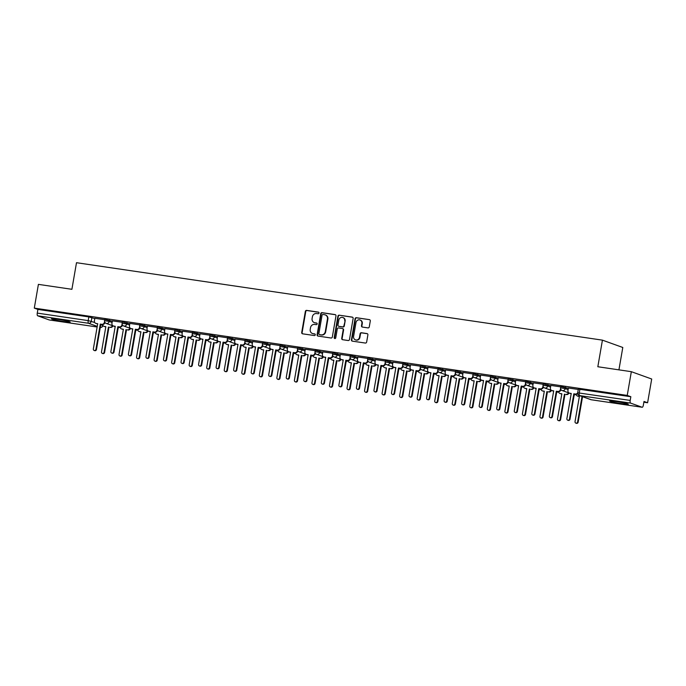 <?xml version="1.0" encoding="UTF-8"?>
<svg xmlns="http://www.w3.org/2000/svg" width="686" height="686" viewBox="0 0 686 686"><rect width="100%" height="100%" fill="white"/><g stroke="black" fill="none" stroke-linecap="round" stroke-linejoin="round"><path stroke-width="1.03" d="M319.007 313.056A0.832 0.78 -70.2 0 0 318.381 312.121L306.651 310.398A1.192 1.115 -70.2 0 0 305.347 311.401L301.711 332.487A1.192 1.115 -70.2 0 0 302.612 333.816L314.334 335.54A0.832 0.78 -70.2 0 0 314.754 333.936A0.832 0.78 -70.2 0 0 314.617 333.902L313.099 333.679A3.807 3.559 -70.2 0 1 310.218 329.417L310.518 327.659A3.807 3.559 -70.2 0 1 314.694 324.427L316.212 324.65A0.832 0.78 -70.2 0 0 316.64 323.046A0.832 0.78 -70.2 0 0 316.495 323.012L314.977 322.789A3.807 3.559 -70.2 0 1 312.096 318.518L312.404 316.769A3.807 3.559 -70.2 0 1 316.58 313.536L318.098 313.759A0.832 0.78 -70.2 0 0 319.007 313.056M57.675 319.29A9.467 0.626 -170.2 0 0 51.527 318.819A9.467 0.626 -170.2 0 0 64.03 321.58A9.467 0.626 -170.2 0 0 70.186 322.043A9.467 0.626 -170.2 0 0 57.675 319.29M615.762 401.464A9.467 0.626 -170.2 0 0 609.614 401.001A9.467 0.626 -170.2 0 0 622.116 403.754A9.467 0.626 -170.2 0 0 628.265 404.217A9.467 0.626 -170.2 0 0 615.762 401.464M367.962 327.891A1.192 1.115 -70.2 0 0 369.274 326.879L370.294 320.971A1.192 1.115 -70.2 0 0 369.394 319.633L356.368 317.712A1.192 1.115 -70.2 0 0 355.065 318.724L351.421 339.802A1.192 1.115 -70.2 0 0 352.321 341.139L365.346 343.051A1.192 1.115 -70.2 0 0 366.65 342.048L367.885 334.905A1.192 1.115 -70.2 0 0 366.984 333.567L361.411 332.744A1.192 1.115 -70.2 0 0 360.107 333.756L359.49 337.298A3.19 2.976 -70.2 0 1 355.459 339.862A3.19 2.976 -70.2 0 1 353.59 336.432L355.983 322.557A3.19 2.976 -70.2 0 1 360.021 319.993A3.19 2.976 -70.2 0 1 361.891 323.423L361.488 325.739A1.192 1.115 -70.2 0 0 362.388 327.068L367.962 327.891M34.3 308.117L38.399 284.373L71.901 289.303L76.498 262.704L602.428 340.145L597.832 366.744L631.334 371.683L627.236 395.419L34.3 308.117L37.902 309.412L37.267 313.108L88.194 320.611L94.719 322.48M335.969 315.912A1.192 1.115 -70.2 0 0 335.068 314.582L322.051 312.662A1.192 1.115 -70.2 0 0 320.739 313.674L317.103 334.751A1.192 1.115 -70.2 0 0 318.004 336.08L331.021 338.001A1.192 1.115 -70.2 0 0 332.333 336.989L335.969 315.912M339.21 315.191L352.227 317.103A1.192 1.115 -70.2 0 1 353.136 318.441L349.491 339.519A1.192 1.115 -70.2 0 1 348.188 340.53L342.614 339.707A1.192 1.115 -70.2 0 1 341.714 338.37L343.189 329.829A1.192 1.115 -70.2 0 0 342.288 328.491L338.592 327.951A1.192 1.115 -70.2 0 0 337.28 328.954L335.746 337.855A0.832 0.78 -70.2 0 1 334.691 338.524A0.832 0.78 -70.2 0 1 334.202 337.632L337.906 316.195A1.192 1.115 -70.2 0 1 339.21 315.191L352.63 317.249M631.334 371.683L651.7 379.015L647.601 402.759L643.862 402.21M618.926 369.857L622.794 347.476L602.428 340.145M627.236 395.419L630.837 396.722L630.202 400.418A2.427 0.849 98.4 0 0 630.606 403.102L642.13 407.252A2.427 0.849 98.4 0 0 642.19 407.261A2.427 0.849 98.4 0 0 643.357 405.16L643.991 401.456L647.601 402.759M37.902 309.412L88.837 316.915L94.788 318.578M49.315 319.959A2.427 0.849 -81.6 0 1 49.255 319.959A2.427 0.849 -81.6 0 1 49.195 319.942L37.67 315.792A2.427 0.849 -81.6 0 1 37.267 313.108M122.271 322.309L112.375 320.868M139.815 324.89L129.817 323.415L129.483 325.944A2.427 2.264 -70.2 0 0 131.318 328.663L132.784 328.877L128.419 354.113A1.398 1.303 -70.2 0 0 129.242 355.614A1.398 1.303 -70.2 0 0 131.009 354.49L135.365 329.254L136.831 329.469A2.427 2.264 -70.2 0 0 139.49 327.419L140.013 327.608A2.427 2.264 109.8 0 1 137.354 329.666L135.897 329.452L131.541 354.679A1.398 1.303 109.8 0 1 129.774 355.802L129.242 355.614M157.351 327.471L147.361 325.996L147.018 328.525A2.427 2.264 -70.2 0 0 148.862 331.244L150.32 331.458L145.964 356.694A1.398 1.303 -70.2 0 0 146.778 358.195A1.398 1.303 -70.2 0 0 148.545 357.072L152.909 331.835L154.367 332.058A2.427 2.264 -70.2 0 0 157.025 330L157.548 330.189A2.427 2.264 109.8 0 1 154.899 332.247L153.432 332.033L149.076 357.26A1.398 1.303 109.8 0 1 147.31 358.384L146.778 358.195M174.887 330.052L164.897 328.577L164.563 331.106A2.427 2.264 -70.2 0 0 166.398 333.825L167.856 334.039L163.5 359.275A1.398 1.303 -70.2 0 0 164.323 360.776A1.398 1.303 -70.2 0 0 166.089 359.653L170.445 334.425L171.903 334.639A2.427 2.264 -70.2 0 0 174.57 332.581L175.093 332.77M192.432 332.633L182.527 331.201M209.967 335.214L200.072 333.782M227.503 337.795L217.513 336.329L217.179 338.858A2.427 2.264 -70.2 0 0 219.014 341.577L220.472 341.791L216.116 367.019A1.398 1.303 -70.2 0 0 216.939 368.528A1.398 1.303 -70.2 0 0 218.705 367.404L223.061 342.168L224.519 342.383A2.427 2.264 -70.2 0 0 227.186 340.333L227.709 340.522A2.427 2.264 109.8 0 1 225.051 342.571L223.593 342.357L219.228 367.593A1.398 1.303 109.8 0 1 217.462 368.716L216.939 368.528M245.039 340.385L235.144 338.944M262.584 342.966L252.688 341.525M280.12 345.547L270.224 344.106M297.655 348.128L287.666 346.662L287.331 349.183A2.427 2.264 -70.2 0 0 289.166 351.901L290.632 352.115L286.268 377.351A1.398 1.303 -70.2 0 0 287.091 378.852A1.398 1.303 -70.2 0 0 288.857 377.729L293.214 352.501L294.68 352.715A2.427 2.264 -70.2 0 0 297.338 350.657L297.861 350.846A2.427 2.264 109.8 0 1 295.203 352.904L293.745 352.69L289.389 377.926A1.398 1.303 109.8 0 1 287.623 379.049L287.091 378.852M315.2 350.709L305.201 349.243L304.867 351.772A2.427 2.264 -70.2 0 0 306.702 354.482L308.168 354.705L303.812 379.933A1.398 1.303 -70.2 0 0 304.627 381.433A1.398 1.303 -70.2 0 0 306.393 380.318L310.749 355.082L312.216 355.297A2.427 2.264 -70.2 0 0 314.874 353.239L315.397 353.427A2.427 2.264 109.8 0 1 312.747 355.485L311.281 355.271L306.925 380.507A1.398 1.303 109.8 0 1 305.159 381.63L304.627 381.433M332.736 353.29L322.84 351.858M350.272 355.88L340.376 354.439M367.816 358.461L357.818 356.986L357.483 359.515A2.427 2.264 -70.2 0 0 359.318 362.234L360.785 362.448L356.42 387.684A1.398 1.303 -70.2 0 0 357.243 389.185A1.398 1.303 -70.2 0 0 359.01 388.062L363.366 362.825L364.832 363.048A2.427 2.264 -70.2 0 0 367.49 360.99L368.013 361.179M385.352 361.042L375.362 359.567L375.019 362.097A2.427 2.264 -70.2 0 0 376.863 364.815L378.32 365.029L373.964 390.265A1.398 1.303 -70.2 0 0 374.779 391.766A1.398 1.303 -70.2 0 0 376.545 390.643L380.91 365.415L382.368 365.629A2.427 2.264 -70.2 0 0 385.026 363.571L385.549 363.76M402.888 363.623L392.992 362.191M420.432 366.204L410.528 364.772M437.968 368.785L427.978 367.319L427.635 369.848A2.427 2.264 -70.2 0 0 429.479 372.567L430.937 372.781L426.581 398.009A1.398 1.303 -70.2 0 0 427.395 399.518A1.398 1.303 -70.2 0 0 429.162 398.395L433.526 373.158L434.984 373.373A2.427 2.264 -70.2 0 0 437.642 371.323L438.165 371.512A2.427 2.264 109.8 0 1 435.516 373.561L434.049 373.347L429.693 398.583A1.398 1.303 109.8 0 1 427.927 399.706L427.395 399.518M455.504 371.375L445.514 369.9L445.18 372.429A2.427 2.264 -70.2 0 0 447.015 375.148L448.473 375.362L444.116 400.59A1.398 1.303 -70.2 0 0 444.94 402.099A1.398 1.303 -70.2 0 0 446.706 400.976L451.062 375.739L452.52 375.954A2.427 2.264 -70.2 0 0 455.187 373.904L455.71 374.093A2.427 2.264 109.8 0 1 453.052 376.151L451.594 375.928L447.229 401.164A1.398 1.303 109.8 0 1 445.463 402.288L444.94 402.099M473.04 373.956L463.05 372.481L462.716 375.01A2.427 2.264 -70.2 0 0 464.551 377.729L466.017 377.943L461.652 403.179A1.398 1.303 -70.2 0 0 462.475 404.68A1.398 1.303 -70.2 0 0 464.242 403.557L468.598 378.32L470.064 378.535A2.427 2.264 -70.2 0 0 472.723 376.485L473.246 376.674M490.584 376.537L480.689 375.096M508.12 379.118L498.225 377.677M525.656 381.699L515.761 380.267M543.201 384.28L533.296 382.848M560.736 386.87L550.841 385.429M578.272 389.451L568.377 388.01M565.436 387.264L565.213 388.576L560.573 387.83L560.796 386.518L568.325 388.302M547.9 384.683L547.668 385.995L543.029 385.249L543.261 383.937L550.789 385.721M530.355 382.102L530.132 383.414L525.493 382.668L525.716 381.356L533.254 383.14M512.819 379.512L512.596 380.824L507.957 380.087L508.18 378.775L515.709 380.559M495.283 376.931L495.052 378.243L490.413 377.497L490.644 376.185L498.173 377.977M477.748 374.35L477.516 375.662L472.877 374.916L473.1 373.604L480.637 375.388M460.203 371.769L459.98 373.081L455.341 372.335L455.564 371.023L463.093 372.807M442.667 369.188L442.444 370.5L437.797 369.754L438.028 368.442L445.557 370.226M425.131 366.607L424.9 367.919L420.261 367.173L420.492 365.861L428.021 367.645M407.587 364.017L407.364 365.329L402.725 364.592L402.948 363.28L410.477 365.063M390.051 361.436L389.828 362.748L385.18 362.011L385.412 360.69L392.941 362.482M372.515 358.855L372.284 360.167L367.645 359.421L367.876 358.109L375.405 359.901M354.971 356.274L354.748 357.586L350.109 356.84L350.332 355.528L357.86 357.312M337.435 353.693L337.212 355.005L332.573 354.259L332.796 352.947L340.325 354.731M319.899 351.112L319.667 352.424L315.028 351.678L315.26 350.366L322.789 352.15M302.355 348.522L302.132 349.834L297.492 349.097L297.715 347.785L305.253 349.568M284.819 345.941L284.596 347.253L279.957 346.516L280.18 345.204L287.708 346.987M267.283 343.36L267.051 344.672L262.412 343.926L262.644 342.614L270.173 344.406M249.747 340.779L249.515 342.091L244.876 341.345L245.099 340.033L252.637 341.817M232.202 338.198L231.979 339.51L227.34 338.764L227.563 337.452L235.092 339.236M214.667 335.617L214.435 336.929L209.796 336.183L210.027 334.871L217.556 336.655M197.131 333.027L196.899 334.348L192.26 333.602L192.492 332.29L200.02 334.073M179.586 330.446L179.363 331.758L174.724 331.021L174.947 329.709L182.476 331.492M162.05 327.865L161.827 329.177L157.18 328.431L157.411 327.119L164.94 328.911M144.514 325.284L144.283 326.596L139.644 325.85L139.875 324.538L147.404 326.322M126.97 322.703L126.747 324.015L122.108 323.269L122.331 321.957L129.86 323.741M109.434 320.122L109.211 321.434L104.572 320.688L104.795 319.376L112.324 321.159M104.735 319.719L94.84 318.287M630.837 396.722L578.332 389.099L577.698 392.804L630.202 400.418M314.334 322.626L314.745 322.772A3.807 3.559 -70.2 0 0 315.389 322.935L314.977 322.789M316.829 323.149L315.389 322.935M312.456 333.516L312.859 333.662A3.807 3.559 -70.2 0 0 313.511 333.825L313.099 333.679M314.943 334.039L313.511 333.825M318.707 312.259L307.062 310.544A1.192 1.115 -70.2 0 0 305.759 311.547L302.114 332.633A1.192 1.115 -70.2 0 0 302.62 333.816M335.471 314.728L322.454 312.807A1.192 1.115 -70.2 0 0 321.151 313.819L317.507 334.897A1.192 1.115 -70.2 0 0 318.012 336.089M322.977 314.48A0.832 0.78 -70.2 0 0 322.068 315.183L318.87 333.688A0.832 0.78 -70.2 0 0 319.496 334.622L321.099 334.862A3.807 3.559 -70.2 0 0 325.275 331.63L327.462 318.981A3.807 3.559 -70.2 0 0 324.581 314.72L322.977 314.48M325.224 314.874L325.627 315.028A3.807 3.559 -70.2 0 1 327.874 319.127L325.687 331.775A3.807 3.559 -70.2 0 1 321.511 335.008L319.908 334.768M342.486 328.543L342.897 328.688A1.192 1.115 -70.2 0 1 343.592 329.975L342.117 338.524A1.192 1.115 -70.2 0 0 342.623 339.707M339.613 315.337A1.192 1.115 -70.2 0 0 338.309 316.34L334.605 337.778A0.832 0.78 -70.2 0 0 334.905 338.567M344.724 320.954A3.19 2.976 -70.2 0 0 342.846 317.524A3.19 2.976 -70.2 0 0 338.815 320.088L337.975 324.975A1.192 1.115 -70.2 0 0 338.875 326.304L342.571 326.853A1.192 1.115 -70.2 0 0 343.875 325.841L345.127 321.099A3.19 2.976 -70.2 0 0 343.257 317.669L342.846 317.524M338.67 326.253L339.081 326.407A1.192 1.115 -70.2 0 0 339.278 326.45L338.875 326.304M345.127 321.099L344.286 325.987A1.192 1.115 -70.2 0 1 342.974 326.999L339.278 326.45M360.021 319.993L360.424 320.139A3.19 2.976 -70.2 0 1 362.294 323.569L361.899 325.884A1.192 1.115 -70.2 0 0 362.405 327.068M355.459 339.862L355.871 340.007A3.19 2.976 -70.2 0 0 359.901 337.443L359.49 337.298M367.379 333.713L361.814 332.899A1.192 1.115 -70.2 0 0 360.51 333.902L359.901 337.443M369.394 319.633L356.78 317.867A1.192 1.115 -70.2 0 0 355.468 318.87L351.832 339.947A1.192 1.115 -70.2 0 0 352.33 341.139M112.958 325.841A2.427 2.264 109.8 0 1 110.429 327.428L109.897 327.239A2.427 2.264 -70.2 0 0 112.435 325.653M102.54 324.521A2.427 2.264 -70.2 0 0 104.392 326.433L105.85 326.647L101.494 351.875A1.398 1.303 -70.2 0 0 102.308 353.384A1.398 1.303 -70.2 0 0 104.075 352.261L108.431 327.025M108.963 327.213L104.606 352.45A1.398 1.303 109.8 0 1 102.84 353.573L102.308 353.384M105.833 326.759L104.915 326.622A2.427 2.264 109.8 0 1 104.504 326.519L103.98 326.33M94.84 318.261L94.411 320.782A2.427 2.264 -70.2 0 0 96.246 323.492L97.704 323.715L93.347 348.942A1.398 1.303 -70.2 0 0 94.162 350.443A1.398 1.303 -70.2 0 0 95.929 349.328L100.293 324.092L101.751 324.307A2.427 2.264 -70.2 0 0 104.409 322.249L104.941 322.437M97.686 323.818L96.769 323.689A2.427 2.264 109.8 0 1 96.366 323.586L95.834 323.389M104.941 322.446A2.427 2.264 109.8 0 1 102.283 324.495L100.816 324.281L96.46 349.517A1.398 1.303 109.8 0 1 94.694 350.64L94.162 350.443M104.555 321.425L104.409 322.249M100.293 324.092L100.816 324.281M130.503 328.423A2.427 2.264 109.8 0 1 127.965 330.017L127.433 329.82A2.427 2.264 -70.2 0 0 129.971 328.234M120.084 327.102A2.427 2.264 -70.2 0 0 121.928 329.014L123.386 329.229L119.03 354.465A1.398 1.303 -70.2 0 0 119.853 355.965A1.398 1.303 -70.2 0 0 121.619 354.842L125.975 329.606M126.507 329.803L122.142 355.031A1.398 1.303 109.8 0 1 120.376 356.154L119.853 355.965M123.369 329.34L122.46 329.203A2.427 2.264 109.8 0 1 122.048 329.1L121.516 328.911M148.039 331.004A2.427 2.264 109.8 0 1 145.501 332.599L144.978 332.41A2.427 2.264 -70.2 0 0 147.507 330.815M137.62 329.683A2.427 2.264 -70.2 0 0 139.464 331.595L140.93 331.81L136.565 357.046A1.398 1.303 -70.2 0 0 137.389 358.546A1.398 1.303 -70.2 0 0 139.155 357.423L143.511 332.187M144.043 332.384L139.687 357.612A1.398 1.303 109.8 0 1 137.92 358.735L137.389 358.546M140.904 331.921L139.995 331.784A2.427 2.264 109.8 0 1 139.584 331.681L139.052 331.492M112.375 320.851L111.947 323.363A2.427 2.264 -70.2 0 0 113.782 326.082L115.239 326.296L110.883 351.524A1.398 1.303 -70.2 0 0 111.707 353.033A1.398 1.303 -70.2 0 0 113.473 351.909L117.829 326.673L119.287 326.888A2.427 2.264 -70.2 0 0 121.954 324.838L122.477 325.027A2.427 2.264 109.8 0 1 119.818 327.076L118.361 326.862L113.996 352.098A1.398 1.303 109.8 0 1 112.238 353.221L111.707 353.033M115.222 326.407L114.313 326.27A2.427 2.264 109.8 0 1 113.902 326.167L113.37 325.979M122.091 324.006L121.954 324.838M117.829 326.673L118.361 326.862M132.767 328.988L131.849 328.851A2.427 2.264 109.8 0 1 131.438 328.748L130.906 328.56M139.635 326.596L139.49 327.419M135.365 329.254L135.897 329.452M165.575 333.593A2.427 2.264 109.8 0 1 163.045 335.18L162.513 334.991A2.427 2.264 -70.2 0 0 165.043 333.396M155.156 332.264A2.427 2.264 -70.2 0 0 157 334.176L158.466 334.391L154.11 359.627A1.398 1.303 -70.2 0 0 154.925 361.128A1.398 1.303 -70.2 0 0 156.691 360.004L161.047 334.777M161.579 334.965L157.223 360.193A1.398 1.303 109.8 0 1 155.456 361.316L154.925 361.128M158.449 334.502L157.531 334.365A2.427 2.264 109.8 0 1 157.12 334.262L156.597 334.073M183.119 336.174A2.427 2.264 109.8 0 1 180.581 337.761L180.049 337.572A2.427 2.264 -70.2 0 0 182.587 335.977M172.692 334.854A2.427 2.264 -70.2 0 0 174.544 336.757L176.002 336.972L171.646 362.208A1.398 1.303 -70.2 0 0 172.469 363.709A1.398 1.303 -70.2 0 0 174.227 362.585L178.592 337.358M179.115 337.546L174.759 362.783A1.398 1.303 109.8 0 1 172.992 363.906L172.469 363.709M175.985 337.083L175.067 336.955A2.427 2.264 109.8 0 1 174.664 336.852L174.133 336.655M200.655 338.755A2.427 2.264 109.8 0 1 198.117 340.342L197.585 340.153A2.427 2.264 -70.2 0 0 200.123 338.567M190.236 337.435A2.427 2.264 -70.2 0 0 192.08 339.338L193.538 339.561L189.182 364.789A1.398 1.303 -70.2 0 0 190.005 366.29A1.398 1.303 -70.2 0 0 191.771 365.175L196.127 339.939M196.659 340.127L192.303 365.364A1.398 1.303 109.8 0 1 190.536 366.487L190.005 366.29M193.521 339.664L192.612 339.536A2.427 2.264 109.8 0 1 192.2 339.433L191.668 339.236M150.303 331.57L149.385 331.432A2.427 2.264 109.8 0 1 148.973 331.329L148.45 331.141M157.171 329.177L157.025 330M152.909 331.835L153.432 332.033M167.838 334.151L166.93 334.013A2.427 2.264 109.8 0 1 166.518 333.911L165.986 333.722M175.093 332.779A2.427 2.264 109.8 0 1 172.435 334.828L170.977 334.614L166.612 359.841A1.398 1.303 109.8 0 1 164.846 360.965L164.323 360.776M174.707 331.758L174.57 332.581M170.445 334.425L170.977 334.614M182.536 331.175L182.099 333.688A2.427 2.264 -70.2 0 0 183.934 336.406L185.4 336.62L181.035 361.856A1.398 1.303 -70.2 0 0 181.859 363.357A1.398 1.303 -70.2 0 0 183.625 362.234L187.981 337.006L189.447 337.22A2.427 2.264 -70.2 0 0 192.106 335.162L192.629 335.351A2.427 2.264 109.8 0 1 189.971 337.409L188.513 337.195L184.157 362.431A1.398 1.303 109.8 0 1 182.39 363.554L181.859 363.357M185.374 336.732L184.465 336.603A2.427 2.264 109.8 0 1 184.054 336.5L183.522 336.303M192.251 334.339L192.106 335.162M187.981 337.006L188.513 337.195M218.191 341.336A2.427 2.264 109.8 0 1 215.661 342.923L215.13 342.734A2.427 2.264 -70.2 0 0 217.659 341.148M207.772 340.016A2.427 2.264 -70.2 0 0 209.616 341.928L211.082 342.143L206.726 367.37A1.398 1.303 -70.2 0 0 207.541 368.879A1.398 1.303 -70.2 0 0 209.307 367.756L213.663 342.52M214.195 342.708L209.839 367.945A1.398 1.303 109.8 0 1 208.072 369.068L207.541 368.879M211.065 342.254L210.148 342.117A2.427 2.264 109.8 0 1 209.736 342.014L209.213 341.825M200.072 333.756L199.635 336.277A2.427 2.264 -70.2 0 0 201.478 338.987L202.936 339.21L198.58 364.438A1.398 1.303 -70.2 0 0 199.394 365.938A1.398 1.303 -70.2 0 0 201.161 364.823L205.526 339.587L206.983 339.802A2.427 2.264 -70.2 0 0 209.642 337.744L210.165 337.932A2.427 2.264 109.8 0 1 207.515 339.99L206.049 339.776L201.693 365.012A1.398 1.303 109.8 0 1 199.926 366.135L199.394 365.938M202.919 339.313L202.001 339.184A2.427 2.264 109.8 0 1 201.59 339.081L201.067 338.884M209.787 336.92L209.642 337.744M205.526 339.587L206.049 339.776M235.727 343.918A2.427 2.264 109.8 0 1 233.197 345.512L232.665 345.315A2.427 2.264 -70.2 0 0 235.204 343.729M225.308 342.597A2.427 2.264 -70.2 0 0 227.16 344.509L228.618 344.724L224.262 369.951A1.398 1.303 -70.2 0 0 225.077 371.46A1.398 1.303 -70.2 0 0 226.843 370.337L231.208 345.101M231.731 345.298L227.375 370.526A1.398 1.303 109.8 0 1 225.608 371.649L225.077 371.46M228.601 344.835L227.683 344.698A2.427 2.264 109.8 0 1 227.28 344.595L226.749 344.406M220.455 341.902L219.546 341.765A2.427 2.264 109.8 0 1 219.134 341.662L218.602 341.474M227.323 339.501L227.186 340.333M223.061 342.168L223.593 342.357M253.271 346.499A2.427 2.264 109.8 0 1 250.733 348.094L250.201 347.905A2.427 2.264 -70.2 0 0 252.74 346.31M242.655 345.169A2.427 2.264 109.8 0 1 240.992 345.735A2.427 2.427 0 0 0 242.827 345.178A2.427 2.264 -70.2 0 0 244.696 347.09L246.154 347.305L241.798 372.541A1.398 1.303 -70.2 0 0 242.621 374.041A1.398 1.303 -70.2 0 0 244.388 372.918L248.744 347.682M249.275 347.879L244.911 373.107A1.398 1.303 109.8 0 1 243.153 374.23L242.621 374.041M246.137 347.416L245.228 347.279A2.427 2.264 109.8 0 1 244.816 347.176L244.285 346.987M235.152 338.927L234.715 341.439A2.427 2.264 -70.2 0 0 236.55 344.158L238.016 344.372L233.652 369.6A1.398 1.303 -70.2 0 0 234.475 371.109A1.398 1.303 -70.2 0 0 236.241 369.986L240.597 344.749L242.064 344.964A2.427 2.264 -70.2 0 0 244.722 342.914L245.245 343.103M237.991 344.483L237.082 344.346A2.427 2.264 109.8 0 1 236.67 344.243L236.138 344.055M245.254 343.111A2.427 2.264 109.8 0 1 242.587 345.161L241.129 344.947L236.773 370.174A1.398 1.303 109.8 0 1 235.006 371.298L234.475 371.109M244.859 342.091L244.722 342.914M240.597 344.749L241.129 344.947M270.807 349.08A2.427 2.264 109.8 0 1 268.269 350.675L267.746 350.486A2.427 2.264 -70.2 0 0 270.275 348.891M260.191 347.751A2.427 2.264 109.8 0 1 258.528 348.317A2.427 2.427 0 0 0 260.363 347.759A2.427 2.264 -70.2 0 0 262.232 349.671L263.698 349.886L259.334 375.122A1.398 1.303 -70.2 0 0 260.157 376.623A1.398 1.303 -70.2 0 0 261.923 375.499L266.279 350.272M266.811 350.46L262.455 375.688A1.398 1.303 109.8 0 1 260.689 376.811L260.157 376.623M263.681 349.997L262.764 349.86A2.427 2.264 109.8 0 1 262.352 349.757L261.82 349.568M252.688 341.508L252.251 344.02A2.427 2.264 -70.2 0 0 254.086 346.739L255.552 346.953L251.196 372.189A1.398 1.303 -70.2 0 0 252.011 373.69A1.398 1.303 -70.2 0 0 253.777 372.567L258.133 347.33L259.6 347.553A2.427 2.264 -70.2 0 0 262.258 345.495L262.781 345.684A2.427 2.264 109.8 0 1 260.131 347.742L258.665 347.528L254.309 372.755A1.398 1.303 109.8 0 1 252.542 373.879L252.011 373.69M255.535 347.065L254.617 346.927A2.427 2.264 109.8 0 1 254.206 346.824L253.683 346.636M262.404 344.672L262.258 345.495M258.133 347.33L258.665 347.528M288.343 351.669A2.427 2.264 109.8 0 1 285.813 353.256L285.282 353.067A2.427 2.264 -70.2 0 0 287.82 351.472M277.736 350.332A2.427 2.264 109.8 0 1 276.072 350.898A2.427 2.427 0 0 0 277.899 350.34A2.427 2.264 -70.2 0 0 279.777 352.252L281.234 352.467L276.878 377.703A1.398 1.303 -70.2 0 0 277.693 379.204A1.398 1.303 -70.2 0 0 279.459 378.08L283.824 352.853M284.347 353.041L279.991 378.278A1.398 1.303 109.8 0 1 278.224 379.401L277.693 379.204M281.217 352.578L280.3 352.45A2.427 2.264 109.8 0 1 279.888 352.347L279.365 352.15M270.224 344.089L269.795 346.601A2.427 2.264 -70.2 0 0 271.63 349.32L273.088 349.534L268.732 374.77A1.398 1.303 -70.2 0 0 269.555 376.271A1.398 1.303 -70.2 0 0 271.313 375.148L275.678 349.92L277.135 350.134A2.427 2.264 -70.2 0 0 279.794 348.076L280.325 348.265A2.427 2.264 109.8 0 1 277.667 350.323L276.201 350.109L271.845 375.336A1.398 1.303 109.8 0 1 270.078 376.46L269.555 376.271M273.071 349.646L272.162 349.508A2.427 2.264 109.8 0 1 271.75 349.406L271.219 349.217M279.939 347.253L279.794 348.076M275.678 349.92L276.201 350.109M305.887 354.25A2.427 2.264 109.8 0 1 303.349 355.837L302.818 355.648A2.427 2.264 -70.2 0 0 305.356 354.062M293.608 353.487A2.427 2.427 0 0 0 295.443 352.93A2.427 2.264 -70.2 0 0 297.312 354.834L298.77 355.056L294.414 380.284A1.398 1.303 -70.2 0 0 295.237 381.785A1.398 1.303 -70.2 0 0 297.004 380.67L301.36 355.434M301.891 355.622L297.527 380.859A1.398 1.303 109.8 0 1 295.76 381.982L295.237 381.785M298.753 355.159L297.844 355.031A2.427 2.264 109.8 0 1 297.432 354.928L296.901 354.731M290.607 352.227L289.698 352.098A2.427 2.264 109.8 0 1 289.286 351.995L288.755 351.798M297.475 349.834L297.338 350.657M293.214 352.501L293.745 352.69M323.423 356.831A2.427 2.264 109.8 0 1 320.885 358.418L320.362 358.229A2.427 2.264 -70.2 0 0 322.892 356.643M312.807 355.494A2.427 2.264 109.8 0 1 311.144 356.06A2.427 2.427 0 0 0 312.979 355.511A2.427 2.264 -70.2 0 0 314.848 357.423L316.315 357.638L311.95 382.865A1.398 1.303 -70.2 0 0 312.773 384.374A1.398 1.303 -70.2 0 0 314.54 383.251L318.896 358.015M319.427 358.203L315.071 383.44A1.398 1.303 109.8 0 1 313.305 384.563L312.773 384.374M316.289 357.749L315.38 357.612A2.427 2.264 109.8 0 1 314.968 357.509L314.437 357.32M308.151 354.808L307.234 354.679A2.427 2.264 109.8 0 1 306.822 354.576L306.299 354.379M315.02 352.415L314.874 353.239M310.749 355.082L311.281 355.271M340.959 359.413A2.427 2.264 109.8 0 1 338.43 361.007L337.898 360.81A2.427 2.264 -70.2 0 0 340.436 359.224M330.352 358.075A2.427 2.264 109.8 0 1 328.688 358.641A2.427 2.427 0 0 0 330.515 358.092A2.427 2.264 -70.2 0 0 332.393 360.004L333.85 360.219L329.494 385.446A1.398 1.303 -70.2 0 0 330.309 386.955A1.398 1.303 -70.2 0 0 332.075 385.832L336.44 360.596M336.963 360.785L332.607 386.021A1.398 1.303 109.8 0 1 330.841 387.144L330.309 386.955M333.833 360.33L332.916 360.193A2.427 2.264 109.8 0 1 332.504 360.09L331.981 359.901M322.84 351.841L322.411 354.353A2.427 2.264 -70.2 0 0 324.246 357.072L325.704 357.286L321.348 382.514A1.398 1.303 -70.2 0 0 322.163 384.023A1.398 1.303 -70.2 0 0 323.929 382.899L328.294 357.663L329.752 357.878A2.427 2.264 -70.2 0 0 332.41 355.828L332.942 356.017A2.427 2.264 109.8 0 1 330.283 358.066L328.817 357.852L324.461 383.088A1.398 1.303 109.8 0 1 322.694 384.211L322.163 384.023M325.687 357.397L324.77 357.26A2.427 2.264 109.8 0 1 324.367 357.157L323.835 356.969M332.556 354.996L332.41 355.828M328.294 357.663L328.817 357.852M358.504 361.994A2.427 2.264 109.8 0 1 355.965 363.589L355.434 363.4A2.427 2.264 -70.2 0 0 357.972 361.805M348.085 360.673A2.427 2.264 -70.2 0 0 349.929 362.585L351.386 362.8L347.03 388.036A1.398 1.303 -70.2 0 0 347.853 389.537A1.398 1.303 -70.2 0 0 349.62 388.413L353.976 363.177M354.508 363.374L350.143 388.602A1.398 1.303 109.8 0 1 348.377 389.725L347.853 389.537M351.369 362.911L350.46 362.774A2.427 2.264 109.8 0 1 350.049 362.671L349.517 362.482M340.376 354.422L339.947 356.934A2.427 2.264 -70.2 0 0 341.782 359.653L343.24 359.867L338.884 385.095A1.398 1.303 -70.2 0 0 339.707 386.604A1.398 1.303 -70.2 0 0 341.474 385.481L345.83 360.244L347.288 360.459A2.427 2.264 -70.2 0 0 349.954 358.409L350.477 358.598A2.427 2.264 109.8 0 1 347.819 360.656L346.361 360.433L341.997 385.669A1.398 1.303 109.8 0 1 340.239 386.793L339.707 386.604M343.223 359.979L342.314 359.841A2.427 2.264 109.8 0 1 341.902 359.738L341.371 359.55M350.092 357.586L349.954 358.409M345.83 360.244L346.361 360.433M376.039 364.575A2.427 2.264 109.8 0 1 373.501 366.17L372.978 365.981A2.427 2.264 -70.2 0 0 375.508 364.386M365.621 363.254A2.427 2.264 -70.2 0 0 367.464 365.166L368.931 365.381L364.566 390.617A1.398 1.303 -70.2 0 0 365.389 392.118A1.398 1.303 -70.2 0 0 367.156 390.994L371.512 365.767M372.044 365.955L367.687 391.183A1.398 1.303 109.8 0 1 365.921 392.306L365.389 392.118M368.905 365.492L367.996 365.355A2.427 2.264 109.8 0 1 367.585 365.252L367.053 365.063M360.767 362.56L359.85 362.422A2.427 2.264 109.8 0 1 359.438 362.319L358.907 362.131M368.022 361.188A2.427 2.264 109.8 0 1 365.355 363.237L363.897 363.023L359.541 388.25A1.398 1.303 109.8 0 1 357.775 389.374L357.243 389.185M367.636 360.167L367.49 360.99M363.366 362.825L363.897 363.023M393.575 367.164A2.427 2.264 109.8 0 1 391.046 368.751L390.514 368.562A2.427 2.264 -70.2 0 0 393.052 366.967M383.157 365.844A2.427 2.264 -70.2 0 0 385 367.747L386.467 367.962L382.111 393.198A1.398 1.303 -70.2 0 0 382.925 394.699A1.398 1.303 -70.2 0 0 384.692 393.575L389.048 368.348M389.579 368.536L385.223 393.773A1.398 1.303 109.8 0 1 383.457 394.887L382.925 394.699M386.45 368.073L385.532 367.936A2.427 2.264 109.8 0 1 385.12 367.833L384.597 367.645M378.303 365.141L377.386 365.003A2.427 2.264 109.8 0 1 376.983 364.901L376.451 364.712M385.558 363.769A2.427 2.264 109.8 0 1 382.899 365.818L381.433 365.604L377.077 390.831A1.398 1.303 109.8 0 1 375.311 391.955L374.779 391.766M385.172 362.748L385.026 363.571M380.91 365.415L381.433 365.604M411.12 369.745A2.427 2.264 109.8 0 1 408.582 371.332L408.05 371.143A2.427 2.264 -70.2 0 0 410.588 369.557M400.693 368.425A2.427 2.264 -70.2 0 0 402.545 370.329L404.003 370.551L399.646 395.779A1.398 1.303 -70.2 0 0 400.47 397.28A1.398 1.303 -70.2 0 0 402.228 396.165L406.592 370.929M407.115 371.117L402.759 396.354A1.398 1.303 109.8 0 1 400.993 397.477L400.47 397.28M403.985 370.654L403.068 370.526A2.427 2.264 109.8 0 1 402.665 370.423L402.133 370.226M392.992 362.165L392.564 364.678A2.427 2.264 -70.2 0 0 394.399 367.396L395.856 367.61L391.5 392.846A1.398 1.303 -70.2 0 0 392.323 394.347A1.398 1.303 -70.2 0 0 394.09 393.224L398.446 367.996L399.904 368.211A2.427 2.264 -70.2 0 0 402.571 366.153L403.094 366.341M395.839 367.722L394.93 367.585A2.427 2.264 109.8 0 1 394.519 367.482L393.987 367.293M403.094 366.35A2.427 2.264 109.8 0 1 400.435 368.399L398.978 368.185L394.613 393.421A1.398 1.303 109.8 0 1 392.846 394.536L392.323 394.347M402.708 365.329L402.571 366.153M398.446 367.996L398.978 368.185M428.656 372.327A2.427 2.264 109.8 0 1 426.117 373.913L425.594 373.724A2.427 2.264 -70.2 0 0 428.124 372.138M418.237 371.006A2.427 2.264 -70.2 0 0 420.081 372.918L421.547 373.133L417.182 398.36A1.398 1.303 -70.2 0 0 418.006 399.869A1.398 1.303 -70.2 0 0 419.772 398.746L424.128 373.51M424.66 373.699L420.304 398.935A1.398 1.303 109.8 0 1 418.537 400.058L418.006 399.869M421.521 373.235L420.612 373.107A2.427 2.264 109.8 0 1 420.201 373.004L419.669 372.815M410.537 364.746L410.099 367.267A2.427 2.264 -70.2 0 0 411.934 369.977L413.401 370.2L409.036 395.428A1.398 1.303 -70.2 0 0 409.859 396.928A1.398 1.303 -70.2 0 0 411.626 395.813L415.982 370.577L417.448 370.792A2.427 2.264 -70.2 0 0 420.106 368.734L420.629 368.922A2.427 2.264 109.8 0 1 417.971 370.98L416.513 370.766L412.157 396.002A1.398 1.303 109.8 0 1 410.391 397.125L409.859 396.928M413.375 370.303L412.466 370.174A2.427 2.264 109.8 0 1 412.054 370.071L411.523 369.874M420.252 367.91L420.106 368.734M415.982 370.577L416.513 370.766M446.192 374.908A2.427 2.264 109.8 0 1 443.662 376.503L443.13 376.305A2.427 2.264 -70.2 0 0 445.66 374.719M435.773 373.587A2.427 2.264 -70.2 0 0 437.617 375.499L439.083 375.714L434.727 400.941A1.398 1.303 -70.2 0 0 435.541 402.45A1.398 1.303 -70.2 0 0 437.308 401.327L441.664 376.091M442.196 376.28L437.84 401.516A1.398 1.303 109.8 0 1 436.073 402.639L435.541 402.45M439.066 375.825L438.148 375.688A2.427 2.264 109.8 0 1 437.737 375.585L437.214 375.396M430.919 372.884L430.002 372.755A2.427 2.264 109.8 0 1 429.59 372.652L429.067 372.464M437.788 370.491L437.642 371.323M433.526 373.158L434.049 373.347M463.727 377.489A2.427 2.264 109.8 0 1 461.198 379.084L460.666 378.886A2.427 2.264 -70.2 0 0 463.204 377.3M453.309 376.168A2.427 2.264 -70.2 0 0 455.161 378.08L456.619 378.295L452.263 403.531A1.398 1.303 -70.2 0 0 453.077 405.032A1.398 1.303 -70.2 0 0 454.844 403.908L459.208 378.672M459.731 378.869L455.375 404.097A1.398 1.303 109.8 0 1 453.609 405.22L453.077 405.032M456.602 378.406L455.684 378.269A2.427 2.264 109.8 0 1 455.281 378.166L454.749 377.977M448.455 375.474L447.546 375.336A2.427 2.264 109.8 0 1 447.135 375.233L446.603 375.045M455.324 373.081L455.187 373.904M451.062 375.739L451.594 375.928M481.272 380.07A2.427 2.264 109.8 0 1 478.734 381.665L478.202 381.476A2.427 2.264 -70.2 0 0 480.74 379.881M470.853 378.749A2.427 2.264 -70.2 0 0 472.697 380.661L474.155 380.876L469.799 406.112A1.398 1.303 -70.2 0 0 470.622 407.613A1.398 1.303 -70.2 0 0 472.388 406.489L476.744 381.262M477.276 381.45L472.911 406.678A1.398 1.303 109.8 0 1 471.153 407.801L470.622 407.613M474.137 380.987L473.229 380.85A2.427 2.264 109.8 0 1 472.817 380.747L472.285 380.559M465.991 378.055L465.082 377.917A2.427 2.264 109.8 0 1 464.671 377.815L464.139 377.626M473.254 376.683A2.427 2.264 109.8 0 1 470.587 378.732L469.13 378.518L464.774 403.745A1.398 1.303 109.8 0 1 463.007 404.869L462.475 404.68M472.86 375.662L472.723 376.485M468.598 378.32L469.13 378.518M498.808 382.659A2.427 2.264 109.8 0 1 496.27 384.246L495.746 384.057A2.427 2.264 -70.2 0 0 498.276 382.462M488.389 381.33A2.427 2.264 -70.2 0 0 490.233 383.242L491.699 383.457L487.334 408.693A1.398 1.303 -70.2 0 0 488.158 410.194A1.398 1.303 -70.2 0 0 489.924 409.07L494.28 383.843M494.812 384.031L490.456 409.268A1.398 1.303 109.8 0 1 488.689 410.382L488.158 410.194M491.682 383.568L490.764 383.431A2.427 2.264 109.8 0 1 490.353 383.328L489.821 383.14M480.689 375.079L480.251 377.592A2.427 2.264 -70.2 0 0 482.087 380.31L483.553 380.524L479.197 405.76A1.398 1.303 -70.2 0 0 480.011 407.261A1.398 1.303 -70.2 0 0 481.778 406.138L486.134 380.91L487.6 381.124A2.427 2.264 -70.2 0 0 490.258 379.066L490.782 379.255A2.427 2.264 109.8 0 1 488.132 381.313L486.666 381.099L482.309 406.326A1.398 1.303 109.8 0 1 480.543 407.45L480.011 407.261M483.536 380.636L482.618 380.498A2.427 2.264 109.8 0 1 482.207 380.396L481.683 380.207M490.404 378.243L490.258 379.066M486.134 380.91L486.666 381.099M516.344 385.24A2.427 2.264 109.8 0 1 513.814 386.827L513.282 386.638A2.427 2.264 -70.2 0 0 515.821 385.052M505.925 383.92A2.427 2.264 -70.2 0 0 507.777 385.824L509.235 386.038L504.879 411.274A1.398 1.303 -70.2 0 0 505.693 412.775A1.398 1.303 -70.2 0 0 507.46 411.651L511.825 386.424M512.348 386.612L507.992 411.849A1.398 1.303 109.8 0 1 506.225 412.972L505.693 412.775M509.218 386.149L508.3 386.021A2.427 2.264 109.8 0 1 507.897 385.918L507.366 385.721M498.225 377.66L497.796 380.173A2.427 2.264 -70.2 0 0 499.631 382.891L501.089 383.105L496.733 408.341A1.398 1.303 -70.2 0 0 497.556 409.842A1.398 1.303 -70.2 0 0 499.322 408.719L503.678 383.491L505.136 383.706A2.427 2.264 -70.2 0 0 507.803 381.648L508.326 381.836A2.427 2.264 109.8 0 1 505.668 383.894L504.21 383.68L499.845 408.916A1.398 1.303 109.8 0 1 498.079 410.031L497.556 409.842M501.072 383.217L500.163 383.08A2.427 2.264 109.8 0 1 499.751 382.977L499.219 382.788M507.94 380.824L507.803 381.648M503.678 383.491L504.21 383.68M533.888 387.822A2.427 2.264 109.8 0 1 531.35 389.408L530.818 389.219A2.427 2.264 -70.2 0 0 533.356 387.633M521.609 387.058A2.427 2.427 0 0 0 523.444 386.501A2.427 2.264 -70.2 0 0 525.313 388.413L526.771 388.628L522.415 413.855A1.398 1.303 -70.2 0 0 523.238 415.364A1.398 1.303 -70.2 0 0 525.004 414.241L529.36 389.005M529.892 389.194L525.527 414.43A1.398 1.303 109.8 0 1 523.761 415.553L523.238 415.364M526.754 388.73L525.845 388.602A2.427 2.264 109.8 0 1 525.433 388.499L524.901 388.31M515.769 380.241L515.332 382.762A2.427 2.264 -70.2 0 0 517.167 385.472L518.633 385.686L514.268 410.923A1.398 1.303 -70.2 0 0 515.092 412.423A1.398 1.303 -70.2 0 0 516.858 411.3L521.214 386.072L522.681 386.287A2.427 2.264 -70.2 0 0 525.339 384.229L525.862 384.417A2.427 2.264 109.8 0 1 523.204 386.475L521.746 386.261L517.39 411.497A1.398 1.303 109.8 0 1 515.623 412.62L515.092 412.423M518.607 385.798L517.698 385.669A2.427 2.264 109.8 0 1 517.287 385.566L516.755 385.369M525.476 383.405L525.339 384.229M521.214 386.072L521.746 386.261M551.424 390.403A2.427 2.264 109.8 0 1 548.886 391.998L548.363 391.8A2.427 2.264 -70.2 0 0 550.892 390.214M540.808 389.065A2.427 2.264 109.8 0 1 539.145 389.631A2.427 2.427 0 0 0 540.98 389.082A2.427 2.264 -70.2 0 0 542.849 390.994L544.315 391.209L539.951 416.436A1.398 1.303 -70.2 0 0 540.774 417.945A1.398 1.303 -70.2 0 0 542.54 416.822L546.896 391.586M547.428 391.775L543.072 417.011A1.398 1.303 109.8 0 1 541.305 418.134L540.774 417.945M544.29 391.32L543.381 391.183A2.427 2.264 109.8 0 1 542.969 391.08L542.437 390.891M533.305 382.831L532.868 385.343A2.427 2.264 -70.2 0 0 534.703 388.062L536.169 388.276L531.813 413.504A1.398 1.303 -70.2 0 0 532.628 415.013A1.398 1.303 -70.2 0 0 534.394 413.89L538.75 388.653L540.216 388.868A2.427 2.264 -70.2 0 0 542.875 386.81L543.398 387.007A2.427 2.264 109.8 0 1 540.748 389.056L539.282 388.842L534.926 414.078A1.398 1.303 109.8 0 1 533.159 415.202L532.628 415.013M536.152 388.379L535.234 388.25A2.427 2.264 109.8 0 1 534.823 388.147L534.3 387.959M543.02 385.986L542.875 386.81M538.75 388.653L539.282 388.842M568.96 392.984A2.427 2.264 109.8 0 1 566.43 394.579L565.899 394.381A2.427 2.264 -70.2 0 0 568.437 392.795M558.353 391.655A2.427 2.264 109.8 0 1 556.689 392.221A2.427 2.427 0 0 0 558.515 391.663A2.427 2.264 -70.2 0 0 560.393 393.575L561.851 393.79L557.495 419.026A1.398 1.303 -70.2 0 0 558.31 420.527A1.398 1.303 -70.2 0 0 560.076 419.403L564.441 394.167M564.964 394.364L560.608 419.592A1.398 1.303 109.8 0 1 558.841 420.715L558.31 420.527M561.834 393.901L560.916 393.764A2.427 2.264 109.8 0 1 560.505 393.661L559.982 393.472M550.841 385.412L550.412 387.924A2.427 2.264 -70.2 0 0 552.247 390.643L553.705 390.857L549.349 416.085A1.398 1.303 -70.2 0 0 550.172 417.594A1.398 1.303 -70.2 0 0 551.93 416.471L556.295 391.234L557.752 391.449A2.427 2.264 -70.2 0 0 560.411 389.399L560.942 389.588A2.427 2.264 109.8 0 1 558.284 391.646L556.818 391.423L552.462 416.659A1.398 1.303 109.8 0 1 550.695 417.783L550.172 417.594M553.688 390.969L552.77 390.831A2.427 2.264 109.8 0 1 552.367 390.728L551.836 390.54M560.556 388.568L560.411 389.399M556.295 391.234L556.818 391.423M583.82 397.134L583.289 396.945M575.888 394.236A2.427 2.264 109.8 0 1 574.225 394.802A2.427 2.427 0 0 0 576.06 394.244A2.427 2.264 -70.2 0 0 577.929 396.156L579.387 396.371L575.031 421.607A1.398 1.303 -70.2 0 0 575.854 423.108A1.398 1.303 -70.2 0 0 577.621 421.984L581.977 396.757M582.508 396.945L578.144 422.173A1.398 1.303 109.8 0 1 576.377 423.296L575.854 423.108M579.37 396.482L578.461 396.345A2.427 2.264 109.8 0 1 578.049 396.242L577.518 396.054M568.385 387.993L567.948 390.505A2.427 2.264 -70.2 0 0 569.783 393.224L571.241 393.438L566.885 418.674A1.398 1.303 -70.2 0 0 567.708 420.175A1.398 1.303 -70.2 0 0 569.474 419.052L573.83 393.815L575.288 394.03A2.427 2.264 -70.2 0 0 577.715 392.709M571.224 393.55L570.315 393.412A2.427 2.264 109.8 0 1 569.903 393.31L569.371 393.121M577.698 393.618A2.427 2.264 109.8 0 1 575.82 394.227L574.362 394.013L569.997 419.24A1.398 1.303 109.8 0 1 568.24 420.364L567.708 420.175M573.83 393.815L574.362 394.013M630.606 403.102L579.679 395.599L591.203 399.749L642.13 407.252M91.898 317.541L91.255 321.237A2.427 2.264 -70.2 0 1 88.597 323.286L37.67 315.792M100.756 324.658L102.874 325.421M102.797 325.301L102.78 325.387A2.427 2.264 -70.2 0 1 100.267 327.462A2.427 2.427 0 0 0 102.917 325.498M97.241 326.407L88.597 323.286A2.427 0.849 -81.6 0 1 88.194 320.611L88.837 316.915M49.195 319.942L97.138 326.999L49.255 319.959M560.573 387.83A2.427 2.427 0 0 0 562.143 390.531A2.427 2.264 109.8 0 0 565.213 388.576L568.102 389.614M543.029 385.249A2.427 2.427 0 0 0 544.598 387.942A2.427 2.264 109.8 0 0 547.668 385.995L550.558 387.033M525.493 382.668A2.427 2.427 0 0 0 527.062 385.361A2.427 2.264 109.8 0 0 530.132 383.414L533.022 384.452M507.957 380.087A2.427 2.427 0 0 0 509.527 382.779A2.427 2.264 109.8 0 0 512.596 380.824L515.486 381.87M490.413 377.497A2.427 2.427 0 0 0 491.982 380.198A2.427 2.264 109.8 0 0 495.052 378.243L497.95 379.289M472.877 374.916A2.427 2.427 0 0 0 474.446 377.617A2.427 2.264 109.8 0 0 477.516 375.662L480.406 376.708M455.341 372.335A2.427 2.427 0 0 0 456.91 375.036A2.427 2.264 109.8 0 0 459.98 373.081L462.87 374.119M437.797 369.754A2.427 2.427 0 0 0 439.366 372.447A2.427 2.264 109.8 0 0 442.444 370.5L445.334 371.538M420.261 367.173A2.427 2.427 0 0 0 421.83 369.865A2.427 2.264 109.8 0 0 424.9 367.919L427.79 368.957M402.725 364.592A2.427 2.427 0 0 0 404.294 367.284A2.427 2.264 109.8 0 0 407.364 365.329L410.254 366.375M385.18 362.011A2.427 2.427 0 0 0 386.75 364.703A2.427 2.264 109.8 0 0 389.828 362.748L392.718 363.794M367.645 359.421A2.427 2.427 0 0 0 369.214 362.122A2.427 2.264 109.8 0 0 372.284 360.167L375.173 361.213M350.109 356.84A2.427 2.427 0 0 0 351.678 359.541A2.427 2.264 109.8 0 0 354.748 357.586L357.638 358.624M332.573 354.259A2.427 2.427 0 0 0 334.142 356.952A2.427 2.264 109.8 0 0 337.212 355.005L340.102 356.043M315.028 351.678A2.427 2.427 0 0 0 316.598 354.37A2.427 2.264 109.8 0 0 319.667 352.424L322.557 353.462M297.492 349.097A2.427 2.427 0 0 0 299.062 351.789A2.427 2.264 109.8 0 0 302.132 349.834L305.021 350.88M279.957 346.516A2.427 2.427 0 0 0 281.526 349.208A2.427 2.264 109.8 0 0 284.596 347.253L287.485 348.299M262.412 343.926A2.427 2.427 0 0 0 263.981 346.627A2.427 2.264 109.8 0 0 267.051 344.672L269.95 345.718M244.876 341.345A2.427 2.427 0 0 0 246.445 344.046A2.427 2.264 109.8 0 0 249.515 342.091L252.405 343.129M227.34 338.764A2.427 2.427 0 0 0 228.91 341.457A2.427 2.264 109.8 0 0 231.979 339.51L234.869 340.548M209.796 336.183A2.427 2.427 0 0 0 211.365 338.875A2.427 2.264 109.8 0 0 214.435 336.929L217.333 337.966M192.26 333.602A2.427 2.427 0 0 0 193.829 336.294A2.427 2.264 109.8 0 0 196.899 334.348L199.789 335.385M174.724 331.021A2.427 2.427 0 0 0 176.293 333.713A2.427 2.264 109.8 0 0 179.363 331.758L182.253 332.804M157.18 328.431A2.427 2.427 0 0 0 158.749 331.132A2.427 2.264 109.8 0 0 161.827 329.177L164.717 330.223M139.644 325.85A2.427 2.427 0 0 0 141.213 328.551A2.427 2.264 109.8 0 0 144.283 326.596L147.173 327.634M122.108 323.269A2.427 2.427 0 0 0 123.677 325.97A2.427 2.264 109.8 0 0 126.747 324.015L129.637 325.053M104.572 320.688A2.427 2.427 0 0 0 106.141 323.38A2.427 2.264 109.8 0 0 109.211 321.434L112.101 322.471M119.887 327.093A2.427 2.264 109.8 0 1 118.224 327.651A2.427 2.427 0 0 0 120.059 327.102M137.423 329.674A2.427 2.264 109.8 0 1 135.759 330.24M154.959 332.256A2.427 2.264 109.8 0 1 153.295 332.821A2.427 2.427 0 0 0 155.13 332.264M172.503 334.837A2.427 2.264 109.8 0 1 170.84 335.403A2.427 2.427 0 0 0 172.675 334.845M190.039 337.418A2.427 2.264 109.8 0 1 188.376 337.984A2.427 2.427 0 0 0 190.211 337.435M207.575 339.999A2.427 2.264 109.8 0 1 205.911 340.565A2.427 2.427 0 0 0 207.747 340.016M225.119 342.58A2.427 2.264 109.8 0 1 223.456 343.146M295.272 352.913A2.427 2.264 109.8 0 1 293.608 353.479M347.888 360.665A2.427 2.264 109.8 0 1 346.224 361.23A2.427 2.427 0 0 0 348.059 360.673M365.424 363.246A2.427 2.264 109.8 0 1 363.76 363.812M382.968 365.827A2.427 2.264 109.8 0 1 381.296 366.393A2.427 2.427 0 0 0 383.131 365.835M400.504 368.408A2.427 2.264 109.8 0 1 398.84 368.974A2.427 2.427 0 0 0 400.675 368.425M418.04 370.989A2.427 2.264 109.8 0 1 416.376 371.555A2.427 2.427 0 0 0 418.211 371.006M435.576 373.57A2.427 2.264 109.8 0 1 433.912 374.136A2.427 2.427 0 0 0 435.747 373.587M453.12 376.16A2.427 2.264 109.8 0 1 451.457 376.725M470.656 378.741A2.427 2.264 109.8 0 1 468.992 379.307A2.427 2.427 0 0 0 470.828 378.749M488.192 381.322A2.427 2.264 109.8 0 1 486.528 381.888A2.427 2.427 0 0 0 488.363 381.33M505.736 383.903A2.427 2.264 109.8 0 1 504.073 384.469A2.427 2.427 0 0 0 505.899 383.92M523.272 386.484A2.427 2.264 109.8 0 1 521.609 387.05M579.91 389.219L579.276 392.924A2.427 0.849 -81.6 0 0 579.679 395.599A2.427 2.264 109.8 0 1 579.267 395.496L590.792 399.646A2.427 2.427 0 0 0 591.255 399.767A2.427 0.849 98.4 0 0 591.323 399.767M642.19 407.261L591.255 399.767A2.427 0.849 98.4 0 1 591.203 399.749A2.427 2.264 109.8 0 1 590.792 399.646M110.429 327.428L109.897 327.239M104.915 326.622L104.392 326.433M104.606 352.45L104.075 352.261M96.246 323.492L96.769 323.689M101.751 324.307L102.283 324.495M95.929 349.328L96.46 349.517M127.965 330.017L127.433 329.82M122.46 329.203L121.928 329.014M122.142 355.031L121.619 354.842M145.501 332.599L144.978 332.41M139.995 331.784L139.464 331.595M139.687 357.612L139.155 357.423M113.782 326.082L114.313 326.27M119.287 326.888L119.818 327.076M113.473 351.909L113.996 352.098M131.318 328.663L131.849 328.851M136.831 329.469L137.354 329.666M131.009 354.49L131.541 354.679M163.045 335.18L162.513 334.991M157.531 334.365L157 334.176M157.223 360.193L156.691 360.004M180.581 337.761L180.049 337.572M175.067 336.955L174.544 336.757M174.759 362.783L174.227 362.585M198.117 340.342L197.585 340.153M192.612 339.536L192.08 339.338M192.303 365.364L191.771 365.175M148.862 331.244L149.385 331.432M154.367 332.058L154.899 332.247M148.545 357.072L149.076 357.26M166.398 333.825L166.93 334.013M171.903 334.639L172.435 334.828M166.089 359.653L166.612 359.841M183.934 336.406L184.465 336.603M189.447 337.22L189.971 337.409M183.625 362.234L184.157 362.431M215.661 342.923L215.13 342.734M210.148 342.117L209.616 341.928M209.839 367.945L209.307 367.756M201.478 338.987L202.001 339.184M206.983 339.802L207.515 339.99M201.161 364.823L201.693 365.012M233.197 345.512L232.665 345.315M227.683 344.698L227.16 344.509M227.375 370.526L226.843 370.337M219.014 341.577L219.546 341.765M224.519 342.383L225.051 342.571M218.705 367.404L219.228 367.593M250.733 348.094L250.201 347.905M245.228 347.279L244.696 347.09M244.911 373.107L244.388 372.918M236.55 344.158L237.082 344.346M242.064 344.964L242.587 345.161M236.241 369.986L236.773 370.174M268.269 350.675L267.746 350.486M262.764 349.86L262.232 349.671M262.455 375.688L261.923 375.499M254.086 346.739L254.617 346.927M259.6 347.553L260.131 347.742M253.777 372.567L254.309 372.755M285.813 353.256L285.282 353.067M280.3 352.45L279.777 352.252M279.991 378.278L279.459 378.08M271.63 349.32L272.162 349.508M277.135 350.134L277.667 350.323M271.313 375.148L271.845 375.336M303.349 355.837L302.818 355.648M297.844 355.031L297.312 354.834M297.527 380.859L297.004 380.67M289.166 351.901L289.698 352.098M294.68 352.715L295.203 352.904M288.857 377.729L289.389 377.926M320.885 358.418L320.362 358.229M315.38 357.612L314.848 357.423M315.071 383.44L314.54 383.251M306.702 354.482L307.234 354.679M312.216 355.297L312.747 355.485M306.393 380.318L306.925 380.507M338.43 361.007L337.898 360.81M332.916 360.193L332.393 360.004M332.607 386.021L332.075 385.832M324.246 357.072L324.77 357.26M329.752 357.878L330.283 358.066M323.929 382.899L324.461 383.088M355.965 363.589L355.434 363.4M350.46 362.774L349.929 362.585M350.143 388.602L349.62 388.413M341.782 359.653L342.314 359.841M347.288 360.459L347.819 360.656M341.474 385.481L341.997 385.669M373.501 366.17L372.978 365.981M367.996 365.355L367.464 365.166M367.687 391.183L367.156 390.994M359.318 362.234L359.85 362.422M364.832 363.048L365.355 363.237M359.01 388.062L359.541 388.25M391.046 368.751L390.514 368.562M385.532 367.936L385 367.747M385.223 393.773L384.692 393.575M376.863 364.815L377.386 365.003M382.368 365.629L382.899 365.818M376.545 390.643L377.077 390.831M408.582 371.332L408.05 371.143M403.068 370.526L402.545 370.329M402.759 396.354L402.228 396.165M394.399 367.396L394.93 367.585M399.904 368.211L400.435 368.399M394.09 393.224L394.613 393.421M426.117 373.913L425.594 373.724M420.612 373.107L420.081 372.918M420.304 398.935L419.772 398.746M411.934 369.977L412.466 370.174M417.448 370.792L417.971 370.98M411.626 395.813L412.157 396.002M443.662 376.503L443.13 376.305M438.148 375.688L437.617 375.499M437.84 401.516L437.308 401.327M429.479 372.567L430.002 372.755M434.984 373.373L435.516 373.561M429.162 398.395L429.693 398.583M461.198 379.084L460.666 378.886M455.684 378.269L455.161 378.08M455.375 404.097L454.844 403.908M447.015 375.148L447.546 375.336M452.52 375.954L453.052 376.151M446.706 400.976L447.229 401.164M478.734 381.665L478.202 381.476M473.229 380.85L472.697 380.661M472.911 406.678L472.388 406.489M464.551 377.729L465.082 377.917M470.064 378.535L470.587 378.732M464.242 403.557L464.774 403.745M496.27 384.246L495.746 384.057M490.764 383.431L490.233 383.242M490.456 409.268L489.924 409.07M482.087 380.31L482.618 380.498M487.6 381.124L488.132 381.313M481.778 406.138L482.309 406.326M513.814 386.827L513.282 386.638M508.3 386.021L507.777 385.824M507.992 411.849L507.46 411.651M499.631 382.891L500.163 383.08M505.136 383.706L505.668 383.894M499.322 408.719L499.845 408.916M531.35 389.408L530.818 389.219M525.845 388.602L525.313 388.413M525.527 414.43L525.004 414.241M517.167 385.472L517.698 385.669M522.681 386.287L523.204 386.475M516.858 411.3L517.39 411.497M548.886 391.998L548.363 391.8M543.381 391.183L542.849 390.994M543.072 417.011L542.54 416.822M534.703 388.062L535.234 388.25M540.216 388.868L540.748 389.056M534.394 413.89L534.926 414.078M566.43 394.579L565.899 394.381M560.916 393.764L560.393 393.575M560.608 419.592L560.076 419.403M552.247 390.643L552.77 390.831M557.752 391.449L558.284 391.646M551.93 416.471L552.462 416.659M578.461 396.345L577.929 396.156M578.144 422.173L577.621 421.984M569.783 393.224L570.315 393.412M575.288 394.03L575.82 394.227M569.474 419.052L569.997 419.24M115.179 326.639L106.141 323.38M135.759 330.249A2.427 2.427 0 0 0 137.594 329.683M132.724 329.229L123.677 325.97M150.26 331.81L141.213 328.551M167.796 334.391L158.749 331.132M185.34 336.972L176.293 333.713M202.876 339.553L193.829 336.294M223.447 343.163A2.427 2.427 0 0 0 225.282 342.597M220.412 342.134L211.365 338.875M237.956 344.715L228.91 341.457M255.492 347.305L246.445 344.046M273.028 349.886L263.981 346.627M290.572 352.467L281.526 349.208M308.108 355.048L299.062 351.789M325.644 357.629L316.598 354.37M343.18 360.21L334.142 356.952M363.76 363.82A2.427 2.427 0 0 0 365.595 363.254M360.725 362.8L351.678 359.541M378.26 365.381L369.214 362.122M395.796 367.962L386.75 364.703M413.341 370.543L404.294 367.284M430.877 373.124L421.83 369.865M451.448 376.734A2.427 2.427 0 0 0 453.283 376.168M448.412 375.705L439.366 372.447M465.957 378.295L456.91 375.036M483.493 380.876L474.446 377.617M501.029 383.457L491.982 380.198M518.573 386.038L509.527 382.779M536.109 388.619L527.062 385.361M553.645 391.2L544.598 387.942M571.181 393.79L562.143 390.531M577.698 392.804A2.427 2.427 0 0 0 579.267 395.496"/></g></svg>

